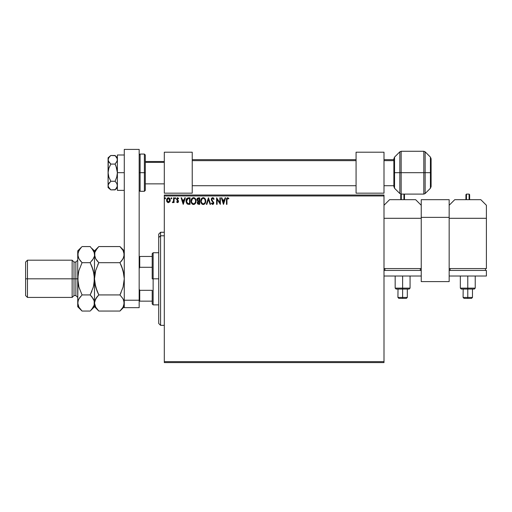 <?xml version="1.0" encoding="UTF-8"?>
<svg xmlns="http://www.w3.org/2000/svg" width="512" height="512" viewBox="0 0 512 512"><rect width="100%" height="100%" fill="white"/><g stroke="black" fill="none" stroke-linecap="round" stroke-linejoin="round"><path stroke-width="0.77" d="M164.307 362.592L384 362.592L164.307 362.592L164.307 195.955L384 195.955L384 361.658L164.307 361.658L164.307 362.592M384 195.027L164.307 195.027L164.307 361.658L384 361.658L384 362.592L384 195.955L164.307 195.955L164.307 195.027L384 195.027L384 195.955L384 195.027M169.747 201.875L170.24 200.186L169.792 198.573L168.819 197.792L167.59 197.958L166.586 199.763L166.931 201.69L168.192 202.65L169.747 201.875L170.24 200.186L168.397 197.734L166.56 200.186L167.046 201.882L168.397 202.662L169.747 201.875M173.581 197.818L174.08 197.818L173.581 197.818L173.466 201.216L172.326 202.502L173.005 202.586L173.581 201.882L173.581 202.579L174.08 202.579L174.08 197.818L174.08 202.579L174.08 197.818L173.581 197.818L173.498 201.056L172.326 202.502L173.581 201.882L173.581 202.579L174.08 202.579L173.581 202.579M177.555 202.662L178.278 202.246L178.496 201.222L177.126 198.816L177.702 198.317L178.387 198.822L178.675 198.381L177.408 197.766L176.602 198.867L176.749 199.846L178.01 201.44L177.632 202.061L176.883 201.581L176.589 201.984L177.555 202.662L176.589 201.984L177.555 202.662L178.509 201.414L177.088 199.085L177.702 198.317L178.387 198.822L178.675 198.381L177.645 197.734L176.589 199.11L177.888 201.005L177.523 202.08L176.877 201.581L177.632 202.061M188.378 197.818L186.579 198.797L186.042 201.446L187.117 203.859L189.05 204.333L190.035 204.333L190.035 197.818L188.525 197.818C186.784 198.054 185.952 199.11 186.029 200.992L187.501 204.102L190.035 204.333L190.035 197.818L190.035 204.333L189.05 204.333M198.426 197.818L199.725 197.818L197.498 198.15L196.902 199.93L197.914 201.331L197.312 202.522L197.67 203.904L199.725 204.333L199.725 197.818L199.725 204.333L199.725 197.818L198.426 197.818L196.89 199.667L197.914 201.331L197.306 202.72L198.803 204.333L199.725 204.333L198.803 204.333M206.874 204.333L206.33 204.333L208.416 197.818L206.33 204.333L206.874 204.333L208.461 199.392L210.042 204.333L210.586 204.333L208.499 197.818L210.586 204.333L208.499 197.818L206.33 204.333L206.874 204.333L208.461 199.392L210.042 204.333L210.586 204.333L210.042 204.333M219.859 197.818L219.859 202.669L216.602 197.818L216.602 204.333L217.107 204.333L217.107 199.475L220.365 204.333L220.365 197.818L219.859 197.818L220.365 197.818L219.859 197.818L219.859 202.669L216.602 197.818L216.602 204.333L217.107 204.333L217.107 199.475L220.365 204.333L220.365 197.818L220.256 204.333M226.963 200L227.418 198.381L228.627 198.906L228.883 198.4L227.654 197.651L226.592 198.49L226.464 204.333L226.963 204.333L226.963 200L227.661 198.317L228.627 198.906L228.883 198.4L227.654 197.651L226.464 199.936L226.464 204.333L226.963 204.333L226.963 200M225.082 197.818L225.626 197.818L223.539 204.333L225.626 197.818L225.082 197.818L224.41 199.904L222.579 199.904L221.914 197.818L221.363 197.818L223.456 204.333L225.626 197.818L225.082 197.818L224.41 199.904L222.579 199.904L221.914 197.818L221.363 197.818L223.456 204.333L221.363 197.818L221.914 197.818M212.634 197.651L211.603 198.246L211.258 199.418L211.578 200.576L213.184 202.56L212.89 203.763L211.731 202.995L211.341 203.398L212.602 204.499L213.485 203.994L213.747 202.72L211.923 200.064L211.814 199.034L212.672 198.317L213.69 199.405L214.099 199.078L213.382 197.933L212.634 197.651L211.258 199.418L213.261 203.008L212.608 203.834L211.731 202.995L211.341 203.398L212.602 204.499L213.76 202.982L211.757 199.424L212.672 198.317L213.69 199.405L214.099 199.078L212.634 197.651M205.741 201.05L204.781 198.355L202.938 197.67L201.325 198.842L200.762 201.67L201.754 203.859L203.418 204.499L204.998 203.539L205.741 201.05C205.766 199.194 204.928 198.061 203.226 197.651C201.53 198.074 200.698 199.219 200.73 201.082C200.698 202.957 201.542 204.102 203.27 204.499C204.954 204.058 205.779 202.906 205.741 201.05M196.051 201.05L195.085 198.355L194.118 197.734L192.96 197.734L191.366 199.36L191.174 202.253L192.454 204.179L194.157 204.41L195.469 203.296L196.051 201.05C196.077 199.194 195.238 198.061 193.536 197.651C191.84 198.074 191.008 199.219 191.04 201.082C191.008 202.957 191.853 204.102 193.574 204.499C195.264 204.058 196.09 202.906 196.051 201.05M184.813 197.818L185.357 197.818L183.27 204.333L185.357 197.818L184.813 197.818L184.141 199.904L182.31 199.904L181.645 197.818L181.101 197.818L183.187 204.333L185.357 197.818L184.813 197.818L184.141 199.904L182.31 199.904L181.645 197.818L181.101 197.818L183.187 204.333L181.101 197.818L181.645 197.818M175.667 198.278L175.251 198.822L175.667 198.278L175.251 197.734L175.642 198.093L174.938 197.92L175.072 198.771L175.667 198.278L175.251 198.822L175.667 198.278L175.251 198.822L174.829 198.278L175.251 198.822L174.829 198.278L175.251 197.734L174.829 198.278L175.296 198.816M171.36 198.816L171.827 198.278L171.405 198.822L171.827 198.278L171.405 197.734L171.827 198.278L171.405 197.734L171.827 198.278L171.405 197.734L170.989 198.278L171.226 198.771L171.718 198.637L171.827 198.278L171.405 198.822L171.827 198.278L171.405 198.822L170.989 198.278L171.405 198.822L170.989 198.278L171.405 197.734L170.989 198.278L171.405 197.734L171.827 198.278L171.405 198.822L170.989 198.278L171.456 198.816M165.19 198.816L164.723 198.278L165.139 198.822L165.562 198.278L165.139 198.822L165.562 198.278L165.318 197.786L164.723 198.278L165.325 198.771L165.562 198.278L165.139 198.822L165.562 198.278L165.139 198.822L164.723 198.278L165.139 198.822L164.723 198.278L165.139 197.734L164.73 198.374M226.963 204.333L226.464 204.333M226.477 199.277L226.502 198.957M228.883 198.4L228.627 198.906L227.597 198.323M228.16 198.522L227.744 198.33M227.091 198.752L226.97 199.494M223.494 202.765L222.797 200.576L224.198 200.576L223.494 202.765L222.797 200.576L224.198 200.576L223.494 202.765M217.107 204.333L216.602 204.333L216.717 197.818M212.768 197.658L213.139 197.773M214.099 199.078L213.69 199.405L213.53 199.053M212.864 198.349L212.499 198.336M212.339 198.394L212.672 198.317M213.619 202.221L213.76 202.854M213.696 203.52L213.485 203.987M211.341 203.398L211.885 203.27M212.07 203.539L211.731 202.995L212.992 203.693M212.525 203.827L213.242 202.778M213.222 203.302L212.813 201.997M213.184 202.56L212.365 201.542M211.45 198.509L211.808 198.01M205.158 203.296L205.523 202.496M204.224 204.243L203.846 204.41M202.682 204.422L202.349 204.294M200.851 202.189L200.762 201.67M200.73 201.082L201.05 199.366M201.325 198.842L201.683 198.374M201.331 198.835L201.677 198.381M203.226 197.651L203.802 197.734M204.397 198.022L204.966 198.579M205.466 199.475L205.6 199.885M205.6 199.891L205.414 199.334M201.696 203.802L202.144 204.179M203.13 198.323L203.245 198.317C204.602 198.656 205.267 199.565 205.242 201.05L205.216 200.595M203.482 198.336L203.955 198.49L203.482 198.336M204.486 198.906L204.794 199.315M205.165 200.275L205.242 201.05C205.274 202.547 204.608 203.475 203.245 203.834C201.882 203.488 201.21 202.573 201.229 201.082L201.229 201.082C201.197 199.578 201.869 198.656 203.245 198.317M204.986 202.438L204.582 203.123M202.362 203.552L201.344 202.016M203.008 203.814L202.566 203.667M202.093 198.797L201.6 199.45M201.344 200.141L201.229 201.082L202.189 198.714M203.93 203.667L203.482 203.814M204.87 202.688L204.128 203.546M205.216 201.523L205.133 201.99M198.016 204.186L197.53 203.68M197.421 203.43L197.331 203.085M197.312 202.522L197.504 203.635M196.979 198.995L197.267 198.4M197.594 200.39L197.472 199.181L197.389 199.667L199.226 198.49L199.226 200.909L198.176 200.832L198.976 200.909L198.176 200.832L197.414 199.962M198.611 203.661L197.805 202.707L198.97 201.581L198.509 201.619L199.226 201.581L199.226 203.667L198.278 203.597M198.022 203.411L197.85 203.078M198.97 201.581L199.226 203.667L198.707 203.667M195.757 202.694L195.462 203.302M194.541 204.237L194.157 204.41M192.992 204.422L192.659 204.294M191.174 202.253L191.283 202.592M191.162 202.189L191.072 201.67M191.04 201.082L191.174 199.917M191.635 198.842L191.987 198.381L191.635 198.842M193.536 197.651L194.112 197.734M194.707 198.022L195.085 198.355M195.776 199.475L195.91 199.885M195.91 199.891L195.718 199.334M192.006 203.802L192.454 204.179M191.648 200.141L191.539 201.082C191.507 199.578 192.179 198.656 193.555 198.317L193.555 198.317C194.912 198.656 195.571 199.565 195.552 201.05C195.584 202.547 194.918 203.475 193.555 203.834L192.019 202.88L193.555 203.834C192.186 203.488 191.514 202.573 191.539 201.082L192.499 198.714M193.67 198.323L194.016 198.387M192.397 198.797L191.91 199.45M195.475 200.275L195.526 200.595M194.797 198.906L195.104 199.315M194.234 203.667L193.792 203.814M195.296 202.438L194.438 203.546M188.032 204.262L188.589 204.32M187.264 203.968L186.733 203.469M186.195 202.349L186.054 200.422M186.829 199.501L187.405 198.797M187.738 198.624L189.536 198.49L189.536 203.667L187.763 203.482L186.541 201.363L187.981 198.56M188.838 203.661L188.474 203.635M186.586 201.728L186.541 201.363M186.778 202.413L186.669 202.086M186.957 202.765L186.784 202.432M187.597 203.405L187.053 202.912M186.989 199.219L186.694 199.834M183.232 202.765L182.528 200.576L183.93 200.576L183.232 202.765L182.528 200.576L183.93 200.576L183.232 202.765M177.146 201.907L176.883 201.581L176.589 201.984L176.877 201.581L177.523 202.08L178.01 201.44L176.589 199.11L176.749 199.846M176.877 201.581L177.472 202.074M177.997 201.549L177.382 200.512L177.978 201.216M178.01 201.44L177.888 201.005M177.645 197.734L178.675 198.381L178.387 198.822L177.568 198.336M178.387 198.822L177.702 198.317L177.088 199.085L178.509 201.414L178.349 200.678M177.12 198.829L177.453 199.808M177.114 199.322L177.741 200.032M173.581 201.882L172.704 202.662L172.326 202.502L172.947 202.042M173.421 201.376L173.498 201.056M173.574 199.744L173.581 199.418M167.994 202.611L167.661 202.47M166.822 201.478L166.688 201.114M166.586 199.757L166.669 199.347M166.848 198.854L168.186 197.747M169.203 197.958L169.978 198.912M170.131 199.347L170.208 199.757M170.208 200.64L170.054 201.28M170.125 201.075L169.971 201.485M169.734 200.179L169.664 199.552L169.734 200.179L168.397 202.08L167.059 200.179L168.397 198.317L169.728 200.339M168.083 202.029L167.36 201.37M167.136 200.819L167.078 200.499M167.136 199.552L167.802 198.502M168.71 198.368L169.286 198.765M204.762 199.264L205.216 200.582M198.656 198.49L199.226 198.49L198.976 200.909M195.29 199.68L195.443 200.122M195.526 201.523L195.443 201.99M192.019 202.88L191.654 202.016M188.998 198.49L189.536 198.49L189.536 203.667L189.21 203.667M169.421 198.97L169.664 199.552M160.582 235.789L160.582 232.262L160.582 235.789L164.307 235.789L160.582 235.789L160.582 325.35L160.582 235.789L158.72 237.51L160.582 235.789M158.72 234.125L158.72 237.51L158.72 234.125L160.582 232.262L164.307 232.262M158.72 323.488L158.72 237.51L158.72 323.488L160.582 325.35L164.307 325.35M152.205 256.467L152.205 278.81L153.133 278.81L153.133 252.742L153.133 278.81L158.72 278.81L153.133 278.81L153.133 304.87L153.133 278.81L152.205 278.81L152.205 253.67L152.205 256.467L139.168 256.467L139.731 256.467L139.731 267.29L152.205 267.29L139.731 267.29L139.731 256.467L152.205 256.467M152.205 290.323L152.205 303.942L152.205 290.323L139.731 290.323L139.168 289.043L139.731 290.323L139.731 301.152L152.205 301.152L139.731 301.152L139.731 290.323L152.205 290.323M139.168 268.57L139.731 267.29L139.168 268.57M139.168 301.152L139.731 301.152L139.168 301.152M124.275 307.667L124.275 149.408L139.168 149.408L139.168 300.218L139.168 149.408L124.275 149.408L124.275 300.218L139.168 300.218L124.275 300.218L124.275 307.667L139.168 307.667L139.168 300.218L139.168 307.667L124.275 307.667M461.389 289.062L473.197 289.062L467.782 289.062L467.782 297.44L463.091 297.44L467.782 297.44L467.782 298.368L471.539 298.368L464.026 298.368L467.782 298.368L467.782 288.128L460.333 288.128L467.782 288.128L467.782 276.013L467.782 288.128L475.232 288.128L467.782 288.128L467.782 289.062L461.267 289.062L467.782 289.062L461.267 289.062L460.333 288.128L460.333 276.013M449.165 268.57L486.4 268.57L449.165 268.57L449.165 218.298L486.4 218.298L486.4 268.57L486.4 218.298L449.165 218.298L449.165 268.57M480.813 199.68L454.752 199.68L480.813 199.68L486.4 205.267L486.4 218.298L486.4 205.267L480.813 199.68M449.165 205.267L454.752 199.68L449.165 205.267M485.472 268.57L485.472 270.432L485.472 268.57M450.093 270.432L450.093 268.57L450.093 270.432M486.4 270.432L486.4 276.013L449.165 276.013L449.165 270.432L486.4 270.432L486.4 276.013L449.165 276.013L449.165 270.432L486.4 270.432M473.197 289.062L474.176 289.062L473.197 289.062M472.384 289.062L474.176 289.062M464.026 298.368L467.046 298.368L464.026 298.368L463.091 297.44L463.181 289.062M467.782 297.44L472.474 297.44L467.782 297.44M475.232 276.013L475.232 288.128L474.298 289.062L472.474 289.062L472.474 297.44L471.539 298.368M465.92 194.656L465.92 199.68L465.92 194.656L466.477 194.093L466.477 199.68L466.477 194.093L469.088 194.093L469.088 199.68L469.088 194.093L469.645 194.656L469.645 199.68L469.645 194.656M164.307 152.205L192.23 152.205L192.23 193.165L164.307 193.165L192.23 193.165L192.23 152.205L164.307 152.205L164.307 193.165L164.307 152.205M145.312 162.362L164.307 162.362L145.312 162.362M192.23 160.64L356.07 160.64L192.23 160.64M384 160.64L393.869 160.64L384 160.64M144.384 172.685L144.384 154.067L144.384 172.685L145.312 172.685L145.312 154.995L145.312 190.368L144.384 191.302L144.384 154.067L145.312 154.995L145.312 172.685L140.102 172.685L140.102 154.067L140.102 172.685L144.384 172.685L144.384 191.302L144.384 172.685M139.168 154.995L140.102 154.067L140.102 172.685L139.168 172.685L140.102 172.685L140.102 191.302L144.384 191.302M140.102 172.685L140.102 191.302L140.102 172.685M145.312 172.685L145.312 190.368L145.312 172.685M425.133 193.549L423.814 194.093L423.814 151.27L425.133 151.821L425.133 193.549L430.419 188.262L431.104 186.611L431.104 172.685L431.104 186.611L431.104 172.685L425.133 172.685L425.133 193.549L425.133 172.685L423.814 172.685L423.814 194.093L423.814 172.685L401.152 172.685L401.152 194.093L401.152 172.685L399.84 172.685L399.84 193.549L399.84 172.685L394.547 172.685L394.547 188.262L394.547 172.685L393.869 172.685L393.869 186.611L393.869 158.752L394.547 157.107L394.547 188.262L393.869 186.611L393.869 172.685L399.84 172.685L399.84 151.821L394.547 157.107M423.814 151.27L401.152 151.27L401.152 172.685L430.419 172.685L430.419 188.262L430.419 157.107L431.104 158.752L431.104 172.685L431.104 158.752L431.104 172.685L430.419 172.685L430.419 157.107L430.419 188.262M399.84 193.549L399.84 172.685L401.152 172.685L401.152 194.093L399.84 193.549L394.547 188.262M394.547 172.685L394.547 157.107L394.547 172.685M393.869 172.685L393.869 158.752L393.869 172.685M401.152 172.685L401.152 151.27L401.152 172.685M399.84 172.685L399.84 151.821L399.84 172.685M423.814 172.685L423.814 151.27L423.814 172.685M425.133 172.685L425.133 151.821L425.133 172.685M449.165 199.68L421.235 199.68L421.235 217.37L449.165 217.37L449.165 281.6L421.235 281.6L421.235 217.37L421.235 281.6L449.165 281.6L449.165 217.37L421.235 217.37L421.235 199.68L449.165 199.68L449.165 217.37L449.165 199.68M117.389 159.782L117.222 158.669L117.389 159.782L116.736 162.003L117.222 160.909L115.085 164.083L110.822 164.083L108.87 162.035L108.077 159.782L108.864 157.542L110.822 155.488L115.085 155.488L117.216 158.656L117.222 160.896L115.085 164.083L116.742 168.25L117.389 172.685L116.742 177.107L115.085 181.28L110.822 181.28L108.864 177.165L108.077 172.685L108.864 168.198L110.822 164.083L115.085 164.083L116.013 166.131L117.389 172.685L116.742 177.107L115.085 181.28L116.736 183.36L117.389 185.581L117.222 184.461L117.222 186.694L115.085 189.882L110.822 189.882L115.29 189.677M115.29 155.693L110.822 155.488L109.728 156.499M110.445 189.555L108.87 187.827L108.077 185.581L108.864 183.341L108.288 184.442L110.822 181.28L108.864 177.165L108.077 172.685L108.077 187.578L108.269 158.694M108.077 159.782L108.077 157.792L108.282 160.922L110.822 164.083L108.864 168.198L108.077 172.685L108.077 159.782M117.222 184.467L116.749 183.373L117.389 185.581L116.749 187.789L115.085 189.882L116.013 188.858M108.077 185.517L108.87 183.334L110.822 181.28L115.085 181.28L116.736 183.36M108.077 187.578L110.822 189.882L108.288 186.739M108.634 187.456L108.864 187.827M108.282 158.65L109.734 156.493M117.389 157.792L115.085 155.488L117.222 158.662M116.966 158.003L116.768 157.619M124.275 190.368L117.389 190.368L117.389 172.685L124.275 172.685L117.389 172.685L117.389 154.995L124.275 154.995L117.389 154.995L117.389 190.368L124.275 190.368M356.07 152.205L384 152.205L384 193.165L356.07 193.165L384 193.165L384 152.205L356.07 152.205L356.07 193.165L356.07 152.205M396.224 289.062L408.038 289.062L402.618 289.062L402.618 297.44L397.926 297.44L402.618 297.44L402.618 298.368L406.374 298.368L398.861 298.368L402.618 298.368L402.618 288.128L395.168 288.128L402.618 288.128L402.618 276.013L402.618 288.128L410.067 288.128L402.618 288.128L402.618 289.062L396.102 289.062L402.618 289.062L396.102 289.062L395.168 288.128L395.168 276.013M384 268.57L421.235 268.57L384 268.57M415.648 199.68L389.587 199.68L415.648 199.68L421.235 205.267L415.648 199.68M384 218.298L421.235 218.298L421.235 268.57L421.235 218.298L384 218.298M384 205.267L389.587 199.68L384 205.267M420.307 268.57L420.307 270.432L420.307 268.57M384.928 270.432L384.928 268.57L384.928 270.432M421.235 270.432L421.235 276.013L384 276.013L421.235 276.013L421.235 270.432L384 270.432L421.235 270.432M408.038 289.062L409.011 289.062L408.038 289.062M407.219 289.062L409.011 289.062M398.861 298.368L401.888 298.368L398.861 298.368L397.926 297.44L398.016 289.062M402.618 297.44L407.309 297.44L402.618 297.44M410.067 276.013L410.067 288.128L409.133 289.062L407.309 289.062L407.309 297.44L406.374 298.368M400.755 194.656L400.755 199.68L400.755 194.656L401.312 194.093L401.312 199.68L401.312 194.093L403.923 194.093L403.923 199.68L403.923 194.093L404.48 194.656L404.48 199.68L404.48 194.656M77.728 297.427L75.872 295.565L75.872 278.81L75.872 295.565L75.872 278.81L72.147 278.81L72.147 297.427L72.147 278.81L27.462 278.81L27.462 260.192L27.462 278.81L25.6 278.81L25.6 295.565L25.6 262.048L25.6 278.81L72.147 278.81L72.147 260.192L72.147 278.81L74.01 278.81L74.01 262.048L74.01 278.81L77.728 278.81L77.728 250.88L77.728 302.995L78.048 274.592L78.938 270.502L82.054 262.682L78.944 258.784L77.728 254.624L78.931 250.483L81.645 246.976M78.49 299.718L77.728 302.995L77.728 306.733L78.042 300.909L78.931 298.854L82.054 294.931L78.938 287.098L77.728 278.81L75.872 278.81L75.872 262.048L74.01 262.048L72.147 260.192L27.462 260.192L25.6 262.048M124.275 254.624L123.072 258.758L119.955 262.682L98.81 262.682L95.706 258.784L94.81 256.742L94.797 252.538L95.686 250.483L98.81 246.56L119.955 246.56L123.059 250.458L124.275 254.624L123.968 252.538L123.968 256.71L122.131 260.205M120.339 246.95L119.955 246.56L98.81 246.56L98.4 246.976M98.426 310.662L98.81 311.053L119.955 311.053L98.81 311.053L95.706 307.162L94.49 302.995L94.797 300.909L97.069 296.858L95.693 298.842L98.81 294.931L119.955 294.931L98.81 294.931L97.069 296.851L98.81 294.931L95.693 287.098L97.069 291.085L94.803 283.008L95.693 287.104L94.49 278.81L94.49 250.88L94.797 256.71L94.49 254.624L95.693 258.771M97.696 265.043L98.81 262.682L119.955 262.682L121.696 260.762L119.955 262.682L123.072 270.515L123.962 274.605L123.072 270.509L121.696 266.528L123.962 274.605L124.275 278.81L123.072 287.104L119.955 294.931L123.059 298.829L124.275 302.995L123.962 300.89L123.968 305.082L123.072 307.136L120.365 310.637M121.069 292.576L119.955 294.931L123.059 298.829L124.275 302.995L123.072 307.136L119.955 311.053L124.275 306.733M123.302 299.277L123.507 299.686M95.2 299.814L94.803 300.89M97.069 291.085L94.803 283.021L94.49 278.81L94.49 302.995L94.81 305.114L94.49 302.995L95.686 298.854M124.275 302.995L123.962 305.094M94.803 274.598L95.693 270.509L98.81 262.682L95.693 270.509L94.49 278.81L94.803 274.605M98.81 294.931L97.069 291.091M95.245 299.718L94.49 302.995L94.49 306.733L94.49 302.995L94.797 305.082M90.714 310.49L94.49 306.733L98.81 311.053L95.706 307.162L94.81 305.114M95.277 306.336L95.725 307.2M96.634 297.414L95.699 298.835M97.069 296.851L97.331 296.531M97.082 291.123L98.31 293.907M96.96 260.627L95.706 258.784M98.246 247.136L94.49 250.88L91.859 248.422M91.955 248.544L94.17 252.506L94.49 254.624L94.17 252.506L94.49 254.624L94.797 252.538L97.069 248.486M94.49 254.624L94.49 278.81L93.485 286.368M98.81 262.682L97.069 260.762M121.696 260.762L119.955 262.682L123.072 270.509L124.275 278.81L123.072 287.104L119.955 294.931M120.506 310.49L121.696 309.133M121.683 266.496L120.454 263.706M124.275 250.88L119.955 246.56L123.059 250.458L123.955 252.506M123.488 251.277L123.04 250.419M94.01 273.606L91.904 266.522L90.17 262.682L82.054 262.682L90.17 262.682L93.286 258.758L94.176 256.71L93.286 258.758L90.17 262.682L93.28 270.515L94.49 278.81L94.49 302.995L94.17 300.89L94.176 305.082L93.286 307.136L90.573 310.637M90.547 246.95L90.17 246.56L82.054 246.56L90.17 246.56L93.274 250.458L94.17 252.506M93.696 251.277L93.248 250.419M91.904 260.762L92.339 260.205M92.013 296.986L94.17 300.877L94.49 302.995L94.176 305.082L91.91 309.133M93.28 270.502L91.904 266.522L94.176 274.611L94.176 283.008L93.28 287.11L90.17 294.931L91.904 291.091L90.17 294.931L93.274 298.829L94.17 300.877L94.17 305.094M81.491 247.136L77.728 250.88M78.739 271.245L77.728 278.81L78.048 274.592L77.728 278.81L78.208 284.006M80.205 260.627L82.054 262.682L78.938 270.502M78.502 257.926L77.728 254.624L78.048 256.723L78.042 252.538L80.307 248.486M79.878 297.414L78.445 299.814M80.576 296.531L80.314 296.851M78.938 287.098L78.048 283.021L78.938 287.11L82.054 294.931L90.17 294.931L93.28 287.11M81.498 310.49L78.944 307.162L77.728 302.995L78.042 305.082M78.509 306.317L78.976 307.213M77.728 306.733L82.054 311.053L90.17 311.053L82.054 311.053L78.944 307.162L78.048 305.114M78.483 257.882L80.314 260.762M91.904 296.851L90.17 294.931L82.054 294.931M77.728 302.995L78.042 300.909M74.01 278.81L74.01 295.565L74.01 278.81M27.462 278.81L27.462 297.427L27.462 278.81M75.872 278.81L75.872 262.048L75.872 278.81M152.205 253.67L153.133 252.742L158.72 252.742M158.72 304.87L153.133 304.87L152.205 303.942M164.307 161.51L145.312 161.51M393.869 159.648L384 159.648M356.07 159.648L192.23 159.648M192.23 185.715L356.07 185.715M384 185.715L393.869 185.715M164.307 183.853L145.312 183.853M140.102 154.067L144.384 154.067M140.102 191.302L139.168 190.368M423.814 194.093L401.152 194.093M425.133 151.821L430.419 157.107M401.152 151.27L399.84 151.821M108.077 157.792L110.822 155.488M115.085 189.882L117.389 187.578M75.872 295.565L74.01 295.565L72.147 297.427L27.462 297.427L25.6 295.565M75.872 262.048L77.728 260.192"/></g></svg>
